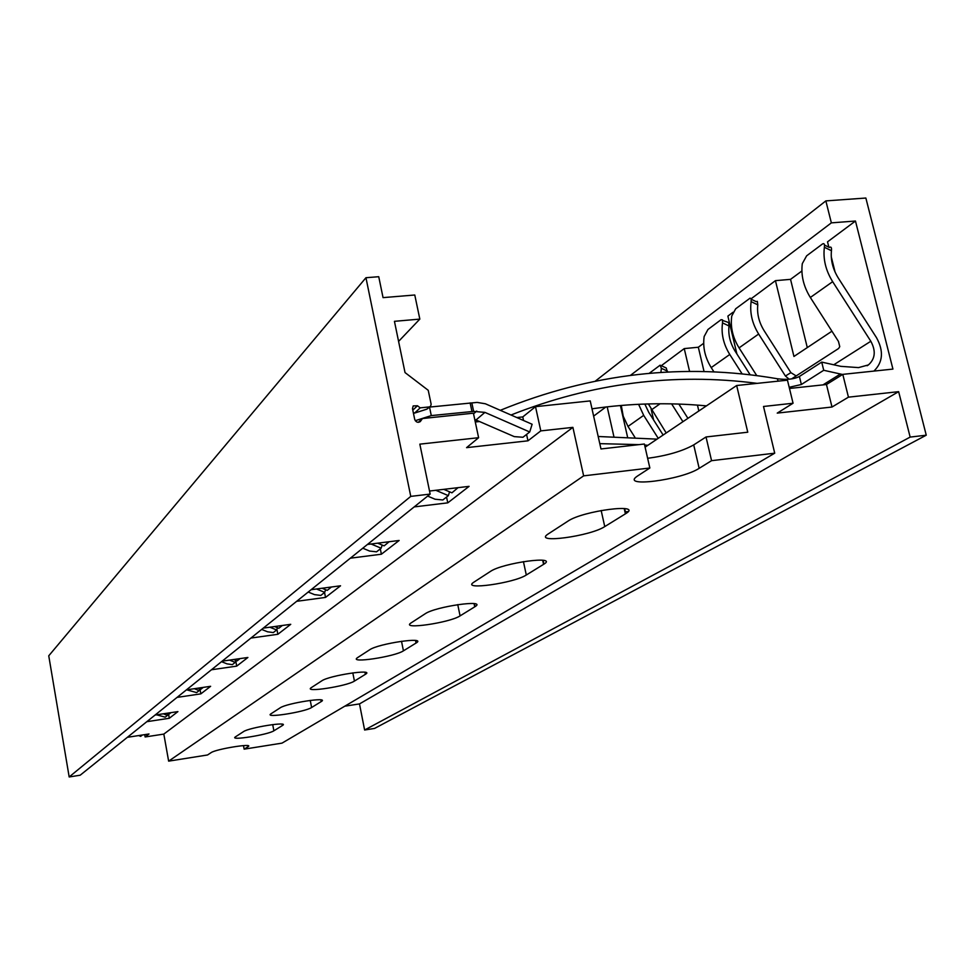 <?xml version="1.0" encoding="UTF-8"?>
<svg xmlns="http://www.w3.org/2000/svg" width="975" height="975" viewBox="0 0 975 975"><rect width="100%" height="100%" fill="white"/><g stroke="black" fill="none" stroke-linecap="round" stroke-linejoin="round"><path stroke-width="1.46" d="M926.25 435.191L910.15 437.092L898.645 391.658L848.445 397.166L842.79 374.363L892.929 369.086L855.465 221.033L831.358 222.861L825.849 200.899L865.861 198.035L926.25 435.191L374.571 728.422L364.613 730.007L359.495 703.913L344.809 706.18M736.661 385.515L787.459 380.177L793.065 403.236L763.51 406.477L774.723 453.18L711.567 460.675L706.022 436.971L747.764 432.205L736.661 385.515L645.097 447.172M842.79 374.363L826.459 384.516L789.482 388.464M600.978 448.963L644.378 444.015L649.85 468L583.635 475.861L572.898 427.367L540.796 430.889L535.507 406.66L590.228 400.908L600.978 448.963M706.022 436.971L693.713 444.905C682.281 451.242 666.924 455.703 647.632 458.311M711.567 460.675L699.16 468.329C681.172 480.175 619.003 487.987 637.638 475.934L649.85 468M774.723 453.18L282.007 743.133L244.14 749.153L248.064 746.716L247.869 745.68M583.635 475.861L168.638 761.146L207.517 754.979L211.087 752.651C216.036 748.995 254.633 742.828 248.064 746.716M243.518 731.616C249.149 727.496 289.88 721.086 282.518 725.461L273.877 730.799C268.137 734.772 228.918 741.012 235.389 736.893L243.518 731.616M280.13 707.862C286.589 703.17 329.696 696.528 321.384 701.476L311.61 707.509C305.053 712.018 263.64 718.49 270.928 713.834L280.13 707.862M321.799 680.83C329.27 675.443 375.046 668.557 365.576 674.2L354.425 681.086C346.881 686.242 303.006 692.945 311.293 687.643L321.799 680.83M369.647 649.789C378.361 643.549 427.16 636.407 416.264 642.915L403.431 650.837C394.668 656.772 348.038 663.731 357.545 657.638L369.647 649.789M425.161 613.775C435.447 606.474 487.683 599.089 475.02 606.657L460.078 615.883C449.804 622.793 400.043 629.996 411.06 622.928L425.161 613.775M490.34 571.484C502.649 562.819 558.821 555.214 543.904 564.147L526.305 575.006C514.093 583.16 460.785 590.606 473.704 582.282L490.34 571.484M567.962 521.125C582.904 510.693 643.622 502.905 625.792 513.606L604.756 526.597C590.058 536.335 532.643 544.001 548.023 534.068L567.962 521.125M898.645 391.658L359.495 703.913M848.445 397.166L832.004 407.026L777.233 413.107L793.065 403.236M625.402 511.887L628.119 511.546M605.889 406.977L593.629 416.118M607.181 406.831L613.86 436.471M651.129 409.147L653.616 419.993M704.072 371.633L698.332 347.234L684.243 348.599L661.464 365.576M684.243 348.599L689.605 371.499M697.454 405.112L698.831 410.987M733.029 312.256L727.874 316.095L736.917 353.998M807.288 347.587L790.542 279.35L775.442 280.654L751.14 298.764M775.442 280.654L793.943 356.46L831.931 331.207M855.465 221.033L827.519 241.849L828.872 247.211M831.285 256.876L835.075 272.037M790.542 279.35L801.901 270.989M698.332 347.234L703.694 343.285M729.129 324.553L729.775 324.09M831.358 222.861L630.496 375.326M627.51 436.885L620.405 405.515M825.849 200.899L595.493 380.993M910.15 437.092L364.613 730.007M826.459 384.516L832.004 407.026M244.14 749.153L243.482 745.607M168.638 761.146L163.824 734.09L145.129 736.966L144.714 734.638M535.507 406.66L522.771 416.922L516.823 417.556M479.651 421.529L475.276 421.992M417.471 405.758L413.181 405.929L412.486 408.647L414.704 419.36C416.008 422.309 417.909 423.004 420.396 421.444L422.431 418.543L473.411 413.181L478.615 437.702L419.835 444.149L430.158 494.081L80.182 775.21L69.176 776.965L48.75 655.809L365.954 277.717L378.739 276.705L383.053 297.631L414.777 294.998L419.823 319.105L394.436 321.323L405.027 372.572L428.232 390.305L431.145 404.211L430.609 406.258L429.268 406.916L420.213 407.855L417.471 405.758L412.803 410.134M422.431 418.543L418.287 422.333M420.213 407.855L414.594 413.083L426.818 409.171L430.389 406.465M572.898 427.367L163.824 734.09M145.129 736.966L148.992 733.98L127.372 737.307M540.796 430.889L527.962 440.822L466.574 447.647L478.615 437.702M155.086 715.041L177.913 711.604L169.297 718.27L146.835 721.683M186.432 689.861L210.624 686.303L200.85 693.859L177.072 697.393M222.166 661.16L247.894 657.479L236.718 666.12L211.453 669.764M263.299 628.119L290.745 624.317L277.863 634.286L250.928 638.064M311.123 589.704L340.555 585.792L325.516 597.419L296.68 601.307M367.441 544.464L399.153 540.467L381.383 554.214L350.354 558.188M429.524 491.034L469.097 486.354L447.769 502.856L414.204 506.903M430.158 494.081L410.768 496.385L365.954 277.717M410.768 496.385L69.176 776.965M419.823 319.105L398.58 341.408M429.548 407.233L431.291 415.594L415.277 420.688M414.594 413.083L413.303 412.583M471.839 402.943L473.631 411.389L484.916 412.388L529.717 431.974L532.118 424.259L485.367 403.772L477.055 402.407L429.743 407.062M658.235 438.336L643.683 415.362L638.588 404.296M644.816 404.04L648.741 412.303L663.134 435.021M643.683 415.362L628.01 426.441L623.232 416.24L621.282 405.429M628.01 426.441L634.871 437.275M598.187 436.495L657.028 439.14M647.888 445.295L644.609 445.027M639.052 444.624L599.783 443.649M666.205 432.961L648.375 403.93M742.194 373.998L729.763 354.473C723.45 344.236 721.037 333.718 722.524 322.883L722.499 319.849L721.073 319.69L707.947 329.489L704.157 336.521C702.67 347.185 705.023 357.545 711.214 367.587L713.993 371.975M722.646 320.446L728.654 322.542L729.02 325.979C728.081 334.669 730.117 343.09 735.15 351.219L750.202 374.863M671.604 403.869L682.927 421.7M678.868 404.077L687.923 418.336M667.4 372.109L666.254 368.002L661.489 365.759M660.916 372.462L661.355 368.294L660.185 365.15L649.204 373.34M389.159 541.722L384.138 545.866L377.691 543.173M382.188 545.049L381.152 548.206L371.085 544.001M381.152 548.206L376.533 551.826L369.61 551.058L362.785 548.206M477.555 420.615L475.227 421.724M500.285 410.317C591.252 373.157 683.646 362.639 777.465 378.763C786.788 379.982 794.101 379.226 799.402 376.472L821.718 362.103L840.816 366.344L858.548 367.612L868.408 364.918C875.245 358.849 876.05 350.963 870.821 341.262L832.662 281.678C825.703 270.477 822.949 259.009 824.375 247.26C824.789 244.067 824.131 242.994 822.4 244.043L806.63 255.828L802.291 263.652C800.853 275.206 803.534 286.467 810.347 297.473L838.463 341.421L839.755 346.661L838.598 348.502L791.517 378.934M757.173 383.358C673.713 372.56 591.654 383.114 510.997 415.009M706.436 405.868C668.326 402.297 630.179 403.272 591.996 408.817M799.402 376.472L801.365 384.503L789.189 387.294M801.365 384.503L823.729 370.281L821.718 362.103M842.583 374.485L823.729 370.281M756.783 375.668L739.074 347.88C732.713 337.557 730.275 326.942 731.75 316.034L735.686 308.783L750.104 298.143L751.164 298.837L751.128 301.641L757.782 304.834C756.856 313.743 758.977 322.372 764.156 330.732L790.896 372.645L796.161 375.936M824.472 245.066L829.359 247.455C831.078 246.407 831.76 247.492 831.431 250.721C830.542 260.154 832.869 269.319 838.427 278.228L876.525 337.716C883.85 351.085 882.972 362.212 873.917 371.085M751.128 301.641C749.653 312.731 752.164 323.529 758.648 334.035L785.423 376.021L789.153 379.202M751.237 299.264L756.1 301.592L757.343 301.348L757.782 304.834M458.018 487.671L451.937 492.826L443.783 489.352M449.572 491.814L448.354 495.641L435.813 490.291M448.354 495.641L442.821 499.968L435.094 499.237L427.672 496.08M473.631 411.389L431.291 415.594M471.924 411.34L470.133 402.894M529.717 431.974L522.966 437.263L514.252 436.617L474.74 419.457M274.597 626.559L278.813 628.266L282.336 625.487M331.427 587.011L327.247 590.375L322.055 588.254M325.613 589.704L324.712 592.361L316.497 588.985M324.712 592.361L320.812 595.42L314.535 594.64L308.21 592.044M277.424 627.705L276.644 629.96L269.843 627.217M240.045 658.6L237.096 660.904L233.622 659.514M235.901 660.428L235.219 662.378L229.527 660.112M203.239 687.387L200.789 689.313L197.901 688.179M199.741 688.898L199.144 690.605L194.33 688.703M170.954 712.652L168.894 714.273L166.481 713.322M167.968 713.907L167.444 715.406L163.337 713.797M138.633 735.577L140.656 736.357L142.399 734.992M167.444 715.406L165.189 717.161L156.597 714.821M199.144 690.605L196.597 692.591L186.676 689.825M235.219 662.378L232.318 664.645L227.041 663.865L221.532 661.672M276.644 629.96L273.293 632.58L267.564 631.8L261.678 629.423M522.771 416.922L523.551 420.505M526.573 434.436L527.962 440.822M168.565 714.139L169.297 718.27M199.96 688.996L200.85 693.859M235.743 660.867L236.718 666.12M276.9 629.241L277.863 634.286M324.553 592.483L325.516 597.419M380.311 548.864L381.383 554.214M446.562 497.043L447.769 502.856M693.713 444.905L699.16 468.329M247.723 745.643L247.93 746.801M420.652 421.115L419.725 421.956M426.818 409.171L429.268 406.916M729.02 325.979L722.524 322.883M729.763 354.473L711.214 367.587M660.075 403.76L651.532 409.805M661.355 368.294L667.509 371.183M777.465 378.763L778.05 381.164M840.438 374.01L822.997 384.881M831.431 250.721L824.375 247.26M870.821 341.262L833.869 364.711M832.662 281.678L810.347 297.473M758.648 334.035L739.074 347.88M790.896 372.645L785.423 376.021M476.763 411.06L473.545 413.827M484.916 412.388L476.019 419.957M282.104 724.169L282.36 725.558M272.707 724.571L273.877 730.799M320.885 699.904L321.214 701.586M310.245 700.391L311.61 707.509M364.967 672.275L365.369 674.334M352.816 672.86L354.425 681.086M415.521 640.514L416.033 643.061M401.505 641.257L403.431 650.837M474.069 603.635L474.74 606.828M457.75 604.61L460.078 615.883M542.685 560.259L543.575 564.354M523.429 561.612L526.305 575.006M624.195 508.511L625.402 513.849M601.161 510.486L604.756 526.597M868.408 364.918L867.08 365.747M282.518 725.461L282.275 724.206M321.384 701.476L321.08 699.953M365.576 674.2L365.198 672.323M416.264 642.915L415.789 640.563M475.02 606.657L474.398 603.683M543.904 564.147L543.075 560.308M625.792 513.606L624.658 508.572"/></g></svg>
